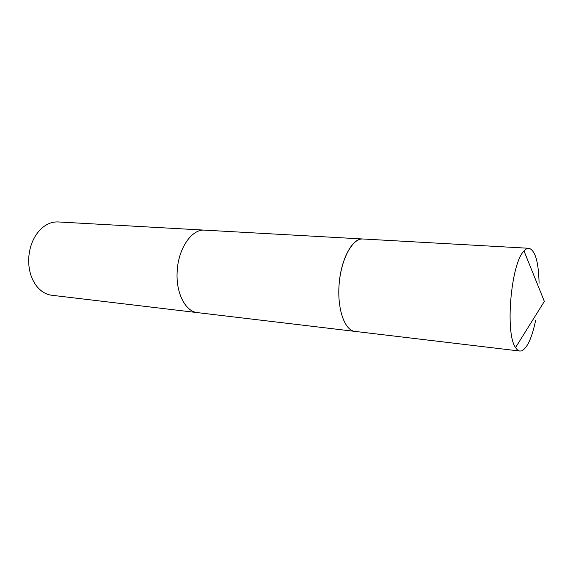 <?xml version="1.0" encoding="UTF-8"?>
<svg xmlns="http://www.w3.org/2000/svg" width="573" height="573" viewBox="0 0 573 573"><rect width="100%" height="100%" fill="white"/><g stroke="black" fill="none" stroke-linecap="round" stroke-linejoin="round"><path stroke-width="0.86" d="M204.926 230.16L204.683 230.138C191.819 228.777 178.153 248.481 177.172 271.559C175.761 292.961 185.494 311.698 197.463 312.629L197.706 312.65M362.91 238.998C352.323 237.652 340.412 260.027 339.001 285.999M362.709 238.984L204.683 230.145C191.819 228.777 178.153 248.481 177.172 271.559C175.761 292.961 185.494 311.698 197.47 312.622L354.63 331.359M204.683 230.138L58.188 221.944C51.735 221.658 45.754 224.229 40.26 229.651C33.341 237 29.488 246.548 28.707 258.308C28.356 268.529 30.605 277.275 35.454 284.559C39.924 290.855 45.367 294.422 51.771 295.26L197.463 312.629M539.086 283.191C538.591 261.933 535.225 250.301 528.994 248.288L528.9 248.281C527.325 248.195 525.692 249.09 524.009 250.974C511.03 262.957 504.863 333.5 515.557 347.56C516.889 349.702 518.343 350.869 519.912 351.056L521.473 350.927C527.189 348.355 531.916 338.127 535.655 320.235M363.038 239.005L362.91 238.991C352.653 238.082 341.315 258.43 339.195 283.463C336.938 308.489 344.566 330.499 354.83 331.38L519.912 351.056M528.9 248.281L362.91 238.991M515.557 347.56L544.35 301.412L524.009 250.974"/></g></svg>
